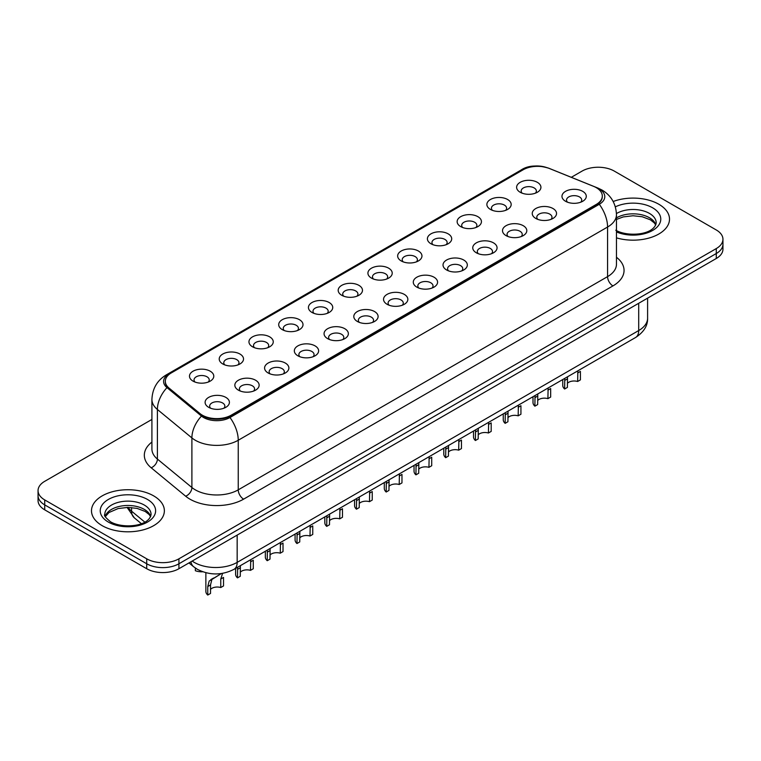 <?xml version="1.0" encoding="UTF-8"?>
<svg xmlns="http://www.w3.org/2000/svg" width="761" height="761" viewBox="0 0 761 761"><rect width="100%" height="100%" fill="white"/><g stroke="black" fill="none" stroke-linecap="round" stroke-linejoin="round"><path stroke-width="1.14" d="M490.436 209.427L490.436 209.427A12.147 7.011 180 0 1 490.436 199.506A12.147 7.011 180 0 1 507.616 199.506A12.147 7.011 180 0 1 507.616 209.427A12.147 7.011 180 0 1 490.436 209.427M505.627 210.359A7.591 4.385 0 0 0 506.617 208.191A7.591 4.385 0 0 0 504.4 205.09A7.591 4.385 0 0 0 496.124 204.138A7.591 4.385 0 0 0 491.435 208.191A7.591 4.385 0 0 0 492.434 210.359M460.7 226.597L460.7 226.597A12.147 7.011 180 0 1 460.7 216.676A12.147 7.011 180 0 1 477.879 216.676A12.147 7.011 180 0 1 477.879 226.597A12.147 7.011 180 0 1 460.7 226.597M475.882 227.529A7.591 4.385 0 0 0 476.881 225.361A7.591 4.385 0 0 0 474.655 222.26A7.591 4.385 0 0 0 466.388 221.308A7.591 4.385 0 0 0 461.699 225.361A7.591 4.385 0 0 0 462.698 227.529M430.964 243.767L430.964 243.767A12.147 7.011 180 0 1 430.964 233.846A12.147 7.011 180 0 1 448.143 233.846A12.147 7.011 180 0 1 448.143 243.767A12.147 7.011 180 0 1 430.964 243.767M446.146 244.7A7.591 4.385 0 0 0 447.145 242.531A7.591 4.385 0 0 0 444.919 239.43A7.591 4.385 0 0 0 436.643 238.478A7.591 4.385 0 0 0 431.963 242.531A7.591 4.385 0 0 0 432.952 244.7M401.218 260.937L401.218 260.937A12.147 7.011 180 0 1 401.218 251.016A12.147 7.011 180 0 1 418.398 251.016A12.147 7.011 180 0 1 418.398 260.937A12.147 7.011 180 0 1 401.218 260.937M416.41 261.87A7.591 4.385 0 0 0 417.399 259.701A7.591 4.385 0 0 0 415.183 256.6A7.591 4.385 0 0 0 406.907 255.648A7.591 4.385 0 0 0 402.217 259.701A7.591 4.385 0 0 0 403.216 261.87M371.482 278.107L371.482 278.107A12.147 7.011 180 0 1 371.482 268.186A12.147 7.011 180 0 1 388.662 268.186A12.147 7.011 180 0 1 388.662 278.107A12.147 7.011 180 0 1 371.482 278.107M386.664 279.04A7.591 4.385 0 0 0 387.663 276.871A7.591 4.385 0 0 0 385.437 273.77A7.591 4.385 0 0 0 377.161 272.819A7.591 4.385 0 0 0 372.481 276.871A7.591 4.385 0 0 0 373.47 279.04M341.746 295.278L341.746 295.278A12.147 7.011 180 0 1 341.746 285.356A12.147 7.011 180 0 1 358.916 285.356A12.147 7.011 180 0 1 358.916 295.278A12.147 7.011 180 0 1 341.746 295.278M356.928 296.21A7.591 4.385 0 0 0 357.927 294.041A7.591 4.385 0 0 0 355.701 290.94A7.591 4.385 0 0 0 347.425 289.989A7.591 4.385 0 0 0 342.735 294.041A7.591 4.385 0 0 0 343.734 296.21M312 312.448L312 312.448A12.147 7.011 180 0 1 312 302.526A12.147 7.011 180 0 1 329.18 302.526A12.147 7.011 180 0 1 329.18 312.448A12.147 7.011 180 0 1 312 312.448M327.192 313.38A7.591 4.385 0 0 0 328.181 311.211A7.591 4.385 0 0 0 325.955 308.11A7.591 4.385 0 0 0 317.689 307.159A7.591 4.385 0 0 0 312.999 311.211A7.591 4.385 0 0 0 313.998 313.38M282.264 329.618L282.264 329.618A12.147 7.011 180 0 1 282.264 319.696A12.147 7.011 180 0 1 299.444 319.696A12.147 7.011 180 0 1 299.444 329.618A12.147 7.011 180 0 1 282.264 329.618M297.446 330.55A7.591 4.385 0 0 0 298.445 328.381A7.591 4.385 0 0 0 296.219 325.28A7.591 4.385 0 0 0 287.943 324.329A7.591 4.385 0 0 0 283.263 328.381A7.591 4.385 0 0 0 284.253 330.55M252.519 346.788L252.519 346.788A12.147 7.011 180 0 1 252.519 336.866A12.147 7.011 180 0 1 269.698 336.866A12.147 7.011 180 0 1 269.698 346.788A12.147 7.011 180 0 1 252.519 346.788M267.71 347.72A7.591 4.385 0 0 0 268.7 345.551A7.591 4.385 0 0 0 266.483 342.45A7.591 4.385 0 0 0 258.207 341.499A7.591 4.385 0 0 0 253.518 345.551A7.591 4.385 0 0 0 254.516 347.72M222.783 363.958L222.783 363.958A12.147 7.011 180 0 1 222.783 354.036A12.147 7.011 180 0 1 239.962 354.036A12.147 7.011 180 0 1 239.962 363.958A12.147 7.011 180 0 1 222.783 363.958M237.965 364.89A7.591 4.385 0 0 0 238.964 362.721A7.591 4.385 0 0 0 236.738 359.62A7.591 4.385 0 0 0 228.471 358.669A7.591 4.385 0 0 0 223.782 362.721A7.591 4.385 0 0 0 224.771 364.89M193.047 381.128L193.047 381.128A12.147 7.011 180 0 1 193.047 371.206A12.147 7.011 180 0 1 210.226 371.206A12.147 7.011 180 0 1 210.226 381.128A12.147 7.011 180 0 1 193.047 381.128M208.229 382.06A7.591 4.385 0 0 0 209.227 379.891A7.591 4.385 0 0 0 207.002 376.79A7.591 4.385 0 0 0 198.726 375.839A7.591 4.385 0 0 0 194.036 379.891A7.591 4.385 0 0 0 195.035 382.06M520.182 192.257L520.182 192.257A12.147 7.011 180 0 1 520.182 182.336A12.147 7.011 180 0 1 537.361 182.336A12.147 7.011 180 0 1 537.361 192.257A12.147 7.011 180 0 1 520.182 192.257M535.363 193.189A7.591 4.385 0 0 0 536.362 191.021A7.591 4.385 0 0 0 534.136 187.919A7.591 4.385 0 0 0 525.861 186.968A7.591 4.385 0 0 0 521.18 191.021A7.591 4.385 0 0 0 522.17 193.189M535.801 218.445L535.801 218.445A12.147 7.011 180 0 1 535.801 208.524A12.147 7.011 180 0 1 552.981 208.524A12.147 7.011 180 0 1 552.981 218.445A12.147 7.011 180 0 1 535.801 218.445M550.983 219.377A7.591 4.385 0 0 0 551.982 217.208A7.591 4.385 0 0 0 549.756 214.107A7.591 4.385 0 0 0 541.49 213.156A7.591 4.385 0 0 0 536.8 217.208A7.591 4.385 0 0 0 537.789 219.377M506.065 235.615L506.065 235.615A12.147 7.011 180 0 1 506.065 225.694A12.147 7.011 180 0 1 523.235 225.694A12.147 7.011 180 0 1 523.245 235.615A12.147 7.011 180 0 1 506.065 235.615M521.247 236.547A7.591 4.385 0 0 0 522.246 234.378A7.591 4.385 0 0 0 520.02 231.277A7.591 4.385 0 0 0 511.744 230.326A7.591 4.385 0 0 0 507.054 234.378A7.591 4.385 0 0 0 508.053 236.547M476.319 252.785L476.319 252.785A12.147 7.011 180 0 1 476.319 242.864A12.147 7.011 180 0 1 493.499 242.864A12.147 7.011 180 0 1 493.499 252.785A12.147 7.011 180 0 1 476.319 252.785M491.511 253.717A7.591 4.385 0 0 0 492.5 251.549A7.591 4.385 0 0 0 490.284 248.447A7.591 4.385 0 0 0 482.008 247.496A7.591 4.385 0 0 0 477.318 251.549A7.591 4.385 0 0 0 478.317 253.717M446.583 269.955L446.583 269.955A12.147 7.011 180 0 1 446.583 260.034A12.147 7.011 180 0 1 463.763 260.034A12.147 7.011 180 0 1 463.763 269.955A12.147 7.011 180 0 1 446.583 269.955M461.765 270.887A7.591 4.385 0 0 0 462.764 268.719A7.591 4.385 0 0 0 460.538 265.618A7.591 4.385 0 0 0 452.262 264.666A7.591 4.385 0 0 0 447.582 268.719A7.591 4.385 0 0 0 448.571 270.887M416.847 287.125A12.147 7.011 180 0 1 416.838 287.125A12.147 7.011 180 0 1 416.847 277.204A12.147 7.011 180 0 1 434.017 277.204A12.147 7.011 180 0 1 434.017 287.125A12.147 7.011 180 0 1 416.847 287.125M432.029 288.058A7.591 4.385 0 0 0 433.028 285.889A7.591 4.385 0 0 0 430.802 282.788A7.591 4.385 0 0 0 422.526 281.836A7.591 4.385 0 0 0 417.837 285.889A7.591 4.385 0 0 0 418.835 288.058M387.102 304.295L387.102 304.295A12.147 7.011 180 0 1 387.102 294.374A12.147 7.011 180 0 1 404.281 294.374A12.147 7.011 180 0 1 404.281 304.295A12.147 7.011 180 0 1 387.102 304.295M402.293 305.228A7.591 4.385 0 0 0 403.282 303.059A7.591 4.385 0 0 0 401.057 299.958A7.591 4.385 0 0 0 392.79 299.006A7.591 4.385 0 0 0 388.1 303.059A7.591 4.385 0 0 0 389.099 305.228M357.366 321.465L357.366 321.465A12.147 7.011 180 0 1 357.366 311.544A12.147 7.011 180 0 1 374.545 311.544A12.147 7.011 180 0 1 374.545 321.465A12.147 7.011 180 0 1 357.366 321.465M372.548 322.398A7.591 4.385 0 0 0 373.546 320.229A7.591 4.385 0 0 0 371.32 317.128A7.591 4.385 0 0 0 363.045 316.176A7.591 4.385 0 0 0 358.364 320.229A7.591 4.385 0 0 0 359.354 322.398M327.62 338.635L327.62 338.635A12.147 7.011 180 0 1 327.62 328.714A12.147 7.011 180 0 1 344.8 328.714A12.147 7.011 180 0 1 344.8 338.635A12.147 7.011 180 0 1 327.62 338.635M342.811 339.568A7.591 4.385 0 0 0 343.801 337.399A7.591 4.385 0 0 0 341.584 334.298A7.591 4.385 0 0 0 333.308 333.347A7.591 4.385 0 0 0 328.619 337.399A7.591 4.385 0 0 0 329.618 339.568M297.884 355.806L297.884 355.806A12.147 7.011 180 0 1 297.884 345.884A12.147 7.011 180 0 1 315.064 345.884A12.147 7.011 180 0 1 315.064 355.806A12.147 7.011 180 0 1 297.884 355.806M313.066 356.738A7.591 4.385 0 0 0 314.065 354.569A7.591 4.385 0 0 0 311.839 351.468A7.591 4.385 0 0 0 303.563 350.517A7.591 4.385 0 0 0 298.883 354.569A7.591 4.385 0 0 0 299.872 356.738M268.148 372.976L268.148 372.976A12.147 7.011 180 0 1 268.148 363.054A12.147 7.011 180 0 1 285.318 363.054A12.147 7.011 180 0 1 285.318 372.976A12.147 7.011 180 0 1 268.148 372.976M283.33 373.908A7.591 4.385 0 0 0 284.329 371.739A7.591 4.385 0 0 0 282.103 368.638A7.591 4.385 0 0 0 273.827 367.687A7.591 4.385 0 0 0 269.137 371.739A7.591 4.385 0 0 0 270.136 373.908M238.402 390.146L238.402 390.146A12.147 7.011 180 0 1 238.402 380.224A12.147 7.011 180 0 1 255.582 380.224A12.147 7.011 180 0 1 255.582 390.146A12.147 7.011 180 0 1 238.402 390.146M253.594 391.078A7.591 4.385 0 0 0 254.583 388.909A7.591 4.385 0 0 0 252.357 385.808A7.591 4.385 0 0 0 244.091 384.857A7.591 4.385 0 0 0 239.401 388.909A7.591 4.385 0 0 0 240.4 391.078M208.666 407.316L208.666 407.316A12.147 7.011 180 0 1 208.666 397.394A12.147 7.011 180 0 1 225.846 397.394A12.147 7.011 180 0 1 225.846 407.316A12.147 7.011 180 0 1 208.666 407.316M223.848 408.248A7.591 4.385 0 0 0 224.847 406.079A7.591 4.385 0 0 0 222.621 402.978A7.591 4.385 0 0 0 214.345 402.027A7.591 4.385 0 0 0 209.665 406.079A7.591 4.385 0 0 0 210.654 408.248M565.537 201.275L565.537 201.275A12.147 7.011 180 0 1 565.537 191.353A12.147 7.011 180 0 1 582.717 191.353A12.147 7.011 180 0 1 582.717 201.275A12.147 7.011 180 0 1 565.537 201.275M580.729 202.207A7.591 4.385 0 0 0 581.718 200.038A7.591 4.385 0 0 0 579.502 196.937A7.591 4.385 0 0 0 571.226 195.986A7.591 4.385 0 0 0 566.536 200.038A7.591 4.385 0 0 0 567.535 202.207M593.561 186.34A20.499 11.834 180 0 1 596.301 187.672A20.499 11.834 180 0 1 602.303 196.034A20.499 11.834 180 0 1 596.301 204.405L231.268 415.154A20.499 11.834 180 0 1 199.981 413.575L169.028 388.053A20.499 11.834 180 0 1 165.318 381.271A20.499 11.834 180 0 1 171.33 372.9L523.111 169.798A20.499 11.834 180 0 1 549.356 168.476L593.561 186.34M658.836 204.252A36.442 21.042 0 0 0 613.185 201.503A36.442 21.042 0 0 1 658.836 204.252A36.442 21.042 0 0 1 669.509 219.13A36.442 21.042 0 0 0 658.836 204.252M153.693 495.896A36.442 21.042 0 0 0 113.979 491.33A36.442 21.042 0 0 0 91.491 510.774A36.442 21.042 0 0 0 102.164 525.651A36.442 21.042 0 0 0 141.869 530.208A36.442 21.042 0 0 0 164.366 510.774A36.442 21.042 0 0 0 153.693 495.896A36.442 21.042 0 0 0 113.979 491.33A36.442 21.042 0 0 0 91.491 510.774A36.442 21.042 0 0 0 102.164 525.651A36.442 21.042 0 0 0 141.869 530.208A36.442 21.042 0 0 0 164.366 510.774A36.442 21.042 0 0 0 153.693 495.896M602.303 196.034L602.303 196.661A20.499 11.834 180 0 1 596.301 205.023L231.268 415.772A20.499 11.834 180 0 1 199.981 414.193L169.028 388.681A20.499 11.834 180 0 1 165.318 381.889M546.341 167.458A18.673 10.778 0 0 0 523.644 169.123L169.075 373.832A18.673 10.778 0 0 0 166.982 387.634L201.475 416.067A18.673 10.778 0 0 0 203.567 417.513A18.673 10.778 0 0 0 229.974 417.513L599.307 204.281A18.673 10.778 0 0 0 599.307 189.032A18.673 10.778 0 0 0 596.814 187.824L595.996 187.491M151.915 419.444L44.718 481.323A22.773 13.146 0 0 0 38.05 490.626L38.05 500.548A22.773 13.146 0 0 0 44.718 509.841L146.711 568.724L146.711 563.768A22.773 13.146 0 0 0 178.921 563.768L716.282 253.527A22.773 13.146 0 0 0 722.95 244.233A22.773 13.146 0 0 1 716.282 253.527L178.921 563.768A22.773 13.146 0 0 1 146.711 563.768L44.718 504.885L146.711 563.768L146.711 558.812A22.773 13.146 0 0 0 178.921 558.812L716.282 248.571A22.773 13.146 0 0 0 722.95 239.277A22.773 13.146 0 0 0 716.282 229.974L614.289 171.092A22.773 13.146 0 0 0 582.079 171.092L571.292 177.313M38.05 495.582A22.773 13.146 0 0 0 44.718 504.885A22.773 13.146 0 0 1 38.05 495.582M616.467 237.86A36.442 21.042 0 0 0 669.509 219.13A36.442 21.042 0 0 1 616.467 237.86M38.05 490.626A22.773 13.146 0 0 0 44.718 499.92L146.711 558.812M146.711 568.724A22.773 13.146 0 0 0 178.921 568.724L716.282 258.493A22.773 13.146 0 0 0 722.95 249.189L722.95 239.277M562.74 379.539L562.74 385.38A11.386 6.573 180 0 0 564.633 389.004L564.776 378.369M577.637 372.985L580.405 371.387L580.405 379.891L577.637 381.489L577.875 370.807M564.633 389.004L567.402 387.406L567.525 376.781M567.402 383.344A7.591 4.385 180 0 1 577.637 381.489M533.004 396.709L533.004 402.55A11.386 6.573 180 0 0 534.888 406.174L535.031 395.539M547.901 390.155L550.669 388.557L550.669 397.061L547.901 398.659L548.129 387.977M534.888 406.174L537.656 404.576L537.78 393.951M537.656 400.514A7.591 4.385 180 0 1 547.901 398.659M503.259 413.879L503.259 419.72A11.386 6.573 180 0 0 505.152 423.344L505.294 412.709M518.165 407.325L520.933 405.727L520.933 414.231L518.165 415.829L518.393 405.147M505.152 423.344L507.92 421.746L508.044 411.121M507.92 417.684A7.591 4.385 180 0 1 518.165 415.829M473.523 431.049L473.523 436.89A11.386 6.573 180 0 0 475.406 440.514L475.558 429.879M488.419 424.495L491.187 422.897L491.187 431.401L488.419 432.999L488.657 422.317M475.406 440.514L478.184 438.916L478.308 428.291M478.184 434.854A7.591 4.385 180 0 1 488.419 432.999M443.787 448.219L443.787 454.06A11.386 6.573 180 0 0 445.67 457.684L445.813 447.049M458.683 441.665L461.451 440.067L461.451 448.571L458.683 450.17L458.912 439.487M445.67 457.684L448.438 456.086L448.562 445.461M448.438 452.024A7.591 4.385 180 0 1 458.683 450.17M414.041 465.39L414.041 471.23A11.386 6.573 180 0 0 415.934 474.854L416.077 464.22M428.938 458.835L431.715 457.237L431.715 465.742L428.938 467.34L429.175 456.657M415.934 474.854L418.702 473.256L418.826 462.631M418.702 469.195A7.591 4.385 180 0 1 428.938 467.34M384.305 482.56L384.305 488.4A11.386 6.573 180 0 0 386.188 492.025L386.331 481.39M399.202 476.005L401.97 474.407L401.97 482.912L399.202 484.51L399.43 473.827M386.188 492.025L388.957 490.426L389.09 479.801M388.957 486.365A7.591 4.385 180 0 1 399.202 484.51M354.569 499.73L354.569 505.57A11.386 6.573 180 0 0 356.452 509.195L356.595 498.56M369.466 493.176L372.234 491.577L372.234 500.082L369.466 501.68L369.694 490.997M356.452 509.195L359.221 507.597L359.344 496.971M359.221 503.535A7.591 4.385 180 0 1 369.466 501.68M324.823 516.9L324.823 522.74A11.386 6.573 180 0 0 326.716 526.365L326.859 515.73M339.72 510.346L342.488 508.748L342.488 517.252L339.72 518.85L339.958 508.167M326.716 526.365L329.484 524.767L329.608 514.141M329.484 520.705A7.591 4.385 180 0 1 339.72 518.85M295.087 534.07L295.087 539.91A11.386 6.573 180 0 0 296.971 543.535L297.113 532.9M309.984 527.516L312.752 525.918L312.752 534.422L309.984 536.02L310.212 525.337M296.971 543.535L299.739 541.937L299.863 531.311M299.739 537.875A7.591 4.385 180 0 1 309.984 536.02M265.342 551.24L265.342 557.081A11.386 6.573 180 0 0 267.235 560.705L267.377 550.07M280.248 544.686L283.016 543.088L283.016 551.592L280.248 553.19L280.476 542.507M267.235 560.705L270.003 559.107L270.126 548.481M270.003 555.045A7.591 4.385 180 0 1 280.248 553.19M235.606 568.41L235.606 574.251A11.386 6.573 180 0 0 237.489 577.875L237.641 567.24M250.502 561.856L253.27 560.258L253.27 568.762L250.502 570.36L250.74 559.677M237.489 577.875L240.267 576.277L240.39 565.651M240.267 572.215A7.591 4.385 180 0 1 250.502 570.36M207.753 595.045L207.753 586.541L209.199 581.033L221.384 573.537L211.881 579.482L210.521 584.943L210.521 593.447L207.753 595.045A11.386 6.573 180 0 1 205.87 591.421L205.87 572.719M220.766 579.026L223.534 577.428L223.534 585.932L220.766 587.53L220.766 579.026L222.621 573.28M210.521 589.385A7.591 4.385 180 0 1 220.766 587.53M210.883 579.597L213.641 578.008L210.883 579.597M195.349 568.048L195.349 570.712A11.386 6.573 180 0 0 202.711 571.768M231.268 415.154L231.268 415.772M199.981 413.575L199.981 414.193M169.028 388.053L169.028 388.681M596.301 204.405L596.301 205.023M616.467 257.275A37.955 21.917 180 0 1 612.938 285.917L243.615 499.149A7.591 4.385 60 0 1 238.241 489.846L607.573 276.624A30.364 17.532 0 0 0 616.467 264.219L616.467 214.631A30.364 17.532 180 0 1 607.573 227.035A26.568 15.344 -120 0 0 599.307 204.281M243.615 499.149A37.955 21.917 180 0 1 189.927 499.149A37.955 21.917 180 0 1 185.674 496.22L151.192 467.787A37.955 21.917 180 0 1 151.915 442.065M195.301 489.846A30.364 17.532 0 0 0 238.241 489.846L238.241 440.258A30.364 17.532 180 0 1 195.301 440.258A30.364 17.532 180 0 1 191.896 437.917L157.403 409.485A30.364 17.532 180 0 1 151.915 399.43L151.915 449.019A30.364 17.532 0 0 0 157.403 459.073L191.896 487.506A30.364 17.532 0 0 0 195.301 489.846M616.467 214.631C615.953 203.71 611.159 195.529 602.075 190.069L598.241 188.205A26.568 12.442 112 0 0 596.814 187.824M229.974 417.513A26.568 15.344 60 0 1 238.241 440.258L607.573 227.035L607.573 276.624A7.591 4.385 60 0 0 612.938 285.917M598.241 188.205L548.985 168.295C537.256 164.737 527.887 165.356 520.876 170.16A26.568 15.344 60 0 1 523.644 169.123M169.075 373.832A26.568 15.344 -120 0 0 166.317 374.869C157.232 380.319 152.428 388.51 151.915 399.43M166.982 387.634A26.568 17.769 129.5 0 0 157.403 409.485L157.403 459.073A7.591 5.08 -50.5 0 1 151.192 467.787M548.985 168.295A26.568 12.442 112 0 0 548.205 168.038M201.475 416.067A26.568 17.769 129.5 0 0 191.896 437.917L191.896 487.506A7.591 5.08 -50.5 0 1 185.674 496.22M178.921 558.812L178.921 568.724M716.282 248.571L716.282 258.493M44.718 499.92L44.718 509.841M192.181 561.076A30.364 17.532 0 0 0 194.226 562.379A30.364 17.532 0 0 0 237.166 562.379L638.707 330.55A30.364 17.532 0 0 0 647.601 318.155C647.83 325.689 643.816 332.138 635.568 337.504L234.027 569.323A15.182 8.771 60 0 0 237.166 562.379L237.166 535.097M638.707 303.278L638.707 330.55A15.182 8.771 60 0 1 635.568 337.504M190.954 561.78A15.182 10.159 129.5 0 0 193.598 566.717L188.985 562.921M128.086 507.397A30.364 17.532 0 0 0 131.577 511.183L131.577 507.549M141.365 523.654L134.355 517.87A15.182 10.159 129.5 0 1 131.577 511.183L144.809 522.094M564.633 380.5L567.402 378.902M655.83 224.761A23.144 13.356 0 0 0 649.437 217.741A23.144 13.356 0 0 0 616.467 217.884M615.763 230.212C627.663 237.166 654.118 235.225 656.21 222.849A23.144 13.356 0 0 0 649.437 213.403A23.144 13.356 0 0 0 616.448 213.556M616.467 231.924A27.691 15.991 0 0 0 654.003 229.603A27.691 15.991 0 0 0 652.653 207.82A27.691 15.991 0 0 0 615.354 206.84M534.888 397.67L537.656 396.072M505.152 414.84L507.92 413.242M475.406 432.01L478.184 430.412M445.67 449.18L448.438 447.582M150.678 516.396A23.144 13.356 0 0 0 144.286 509.385A23.144 13.356 0 0 0 121.066 506.075A23.144 13.356 0 0 0 105.17 516.396M144.286 505.047A23.144 13.356 0 0 0 119.068 502.146A23.144 13.356 0 0 0 104.79 514.493C103.572 515.207 105.522 517.661 110.621 521.856C122.521 528.809 148.966 526.869 151.068 514.493A23.144 13.356 0 0 0 144.286 505.047M108.347 522.075A27.691 15.991 0 0 0 147.51 522.075A27.691 15.991 0 0 0 147.51 499.463A27.691 15.991 0 0 0 108.347 499.463A27.691 15.991 0 0 0 108.347 522.075M415.934 466.35L418.702 464.752M386.188 483.52L388.957 481.922M356.452 500.69L359.221 499.092M326.716 517.861L329.484 516.262M296.971 535.031L299.739 533.432M267.235 552.201L270.003 550.603M237.489 569.371L240.267 567.773M207.753 586.541L210.521 584.943M520.876 170.16L166.317 374.869M234.027 569.323C221.803 575.468 209.589 575.468 197.365 569.323L193.598 566.717M647.601 318.155L647.601 298.141M134.355 517.87L127.077 507.406M655.716 225.018L654.317 222.925L650.379 219.824L642.236 216.752L633.047 215.753L623.259 216.914L616.467 219.434M150.573 516.662L149.175 514.56L145.237 511.468L137.094 508.396L127.905 507.397L118.117 508.557L108.975 512.524L105.284 516.662"/></g></svg>
